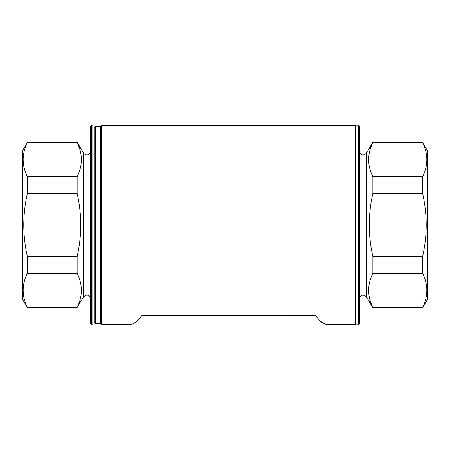 <?xml version="1.0" encoding="UTF-8"?>
<svg xmlns="http://www.w3.org/2000/svg" width="450" height="450" viewBox="0 0 450 450"><rect width="100%" height="100%" fill="white"/><g stroke="black" fill="none" stroke-linecap="round" stroke-linejoin="round"><path stroke-width="0.67" d="M279.495 315.214L279.495 315.951L293.856 315.951L293.856 315.214M358.296 324.787L358.296 125.212L355.719 125.212L355.719 324.787L358.296 324.787L359.398 323.679L359.398 126.321L358.296 125.212L358.296 324.787M355.719 125.584L101.649 125.584L101.649 324.416L129.274 324.416C132.525 324.428 135.343 323.111 137.739 320.473L142.149 315.214L315.214 315.214L319.624 320.473L323.37 323.359M355.719 324.416L328.089 324.416C324.844 324.428 322.02 323.111 319.624 320.473M323.606 323.471L327.285 324.388M133.819 323.443L137.739 320.473M359.601 151.357L359.601 298.642C359.82 296.409 361.046 295.178 363.285 294.964L366.474 296.803L366.474 153.197L366.283 296.505L366.283 153.495L363.285 155.036C361.046 154.822 359.82 153.591 359.601 151.357L359.398 151.357M422.612 307.851L427.5 299.379L427.5 150.621L422.612 142.554C428.231 154.001 428.231 165.386 422.612 176.704L422.612 193.41L372.853 193.41C370.491 203.873 369.287 214.403 369.236 225C369.287 235.626 370.491 246.156 372.853 256.59L372.853 273.296C367.234 284.614 367.234 295.999 372.853 307.446L422.612 307.446L422.612 307.851L372.853 307.851L372.853 307.446M372.853 193.41L372.853 176.704C367.234 165.386 367.234 154.001 372.853 142.554L372.853 142.149L422.612 142.149M422.612 193.41C424.974 203.873 426.178 214.403 426.223 225C426.173 235.626 424.969 246.156 422.612 256.59L372.853 256.59M422.612 142.554L372.853 142.554M372.853 273.296L422.612 273.296C428.231 284.614 428.231 295.999 422.612 307.446M422.612 273.296L422.612 256.59M422.612 176.704L372.853 176.704M91.704 324.787L90.602 323.679L90.602 126.321L91.704 125.212L92.812 125.212L92.812 324.787L91.704 324.787L91.704 125.212M92.812 321.103L94.281 321.103M92.812 128.897L94.281 128.897M90.399 151.357L90.399 298.642C90.18 296.409 88.954 295.178 86.715 294.964L83.526 296.803L83.526 153.197L83.717 296.505L83.717 153.495L86.715 155.036C88.954 154.822 90.18 153.591 90.399 151.357L90.602 151.357M95.389 323.314L100.541 323.314L100.541 126.686L95.389 126.686A1.103 1.103 0 0 0 94.281 127.789L94.281 322.211A1.103 1.103 0 0 0 95.389 323.314L95.389 126.686M27.388 193.41L27.388 176.704C21.769 165.386 21.769 154.001 27.388 142.554L22.5 150.621L22.5 299.379L27.388 307.446C21.769 295.999 21.769 284.614 27.388 273.296L27.388 256.59C25.031 246.156 23.828 235.626 23.777 225C23.822 214.403 25.026 203.873 27.388 193.41L77.147 193.41C79.509 203.873 80.713 214.403 80.764 225C80.713 235.626 79.509 246.156 77.147 256.59L77.147 273.296C82.766 284.614 82.766 295.999 77.147 307.446L83.526 296.803M27.388 142.149L77.147 142.149L77.147 142.554C82.766 154.001 82.766 165.386 77.147 176.704L77.147 193.41M27.388 307.446L77.147 307.446M27.388 273.296L77.147 273.296M27.388 256.59L77.147 256.59M27.388 176.704L77.147 176.704M27.388 142.554L77.147 142.554M366.474 153.197L372.853 142.149M366.474 296.803L372.853 307.851M27.388 307.851L77.147 307.851M83.526 153.197L77.147 142.149"/></g></svg>
